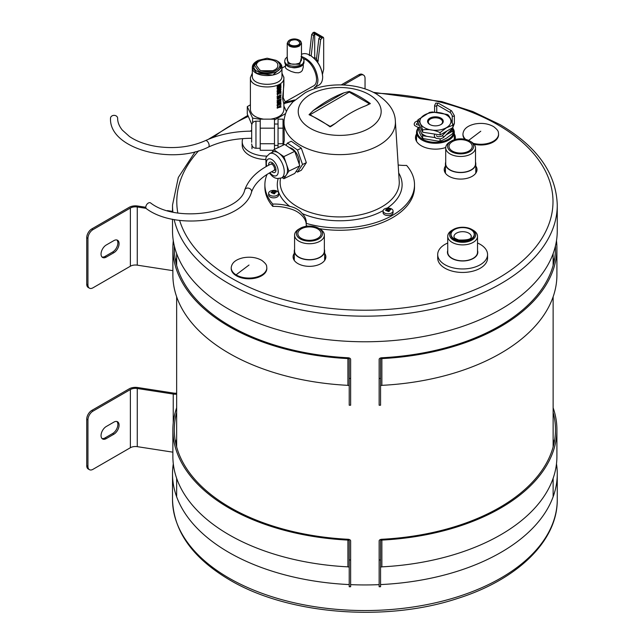 <?xml version="1.0" encoding="UTF-8"?>
<svg xmlns="http://www.w3.org/2000/svg" width="644" height="644" viewBox="0 0 644 644"><rect width="100%" height="100%" fill="white"/><g stroke="black" fill="none" stroke-linecap="round" stroke-linejoin="round"><path stroke-width="0.97" d="M453.408 240.099A13.041 7.527 0 0 0 471.851 240.099A13.041 7.527 0 0 0 471.851 229.457A13.041 7.527 0 0 0 453.408 229.457A13.041 7.527 0 0 0 453.408 240.099M471.851 229.457L473.163 230.214A14.893 8.597 180 0 1 477.518 236.292A14.893 8.597 180 0 1 468.325 244.237A14.893 8.597 180 0 1 452.104 242.369A14.893 8.597 180 0 1 447.741 236.292A14.893 8.597 180 0 1 452.096 230.214L453.408 229.457M477.518 250.54A15.174 8.758 180 0 1 477.808 252.231A15.174 8.758 180 0 1 462.634 260.989A15.174 8.758 180 0 1 447.451 252.231A15.174 8.758 180 0 1 447.741 250.54M477.518 236.292L477.518 252.231A14.893 8.597 180 0 1 462.634 260.828A14.893 8.597 180 0 1 447.741 252.231L447.741 236.292M451.396 151.678A13.041 7.527 -0 0 0 469.838 151.678A13.041 7.527 -0 0 0 469.838 141.028A13.041 7.527 -0 0 0 451.396 141.028A13.041 7.527 -0 0 0 451.396 151.678M469.838 141.028L471.142 141.785A14.893 8.597 180 0 1 475.505 147.862A14.893 8.597 180 0 1 466.312 155.808A14.893 8.597 180 0 1 450.084 153.94A14.893 8.597 180 0 1 445.72 147.862A14.893 8.597 180 0 1 450.084 141.785L451.396 141.028M468.824 141.608A11.616 6.706 180 0 1 472.229 146.349A11.616 6.706 180 0 1 460.613 153.055A11.616 6.706 180 0 1 449.005 146.349A11.616 6.706 180 0 1 456.169 140.159A11.616 6.706 180 0 1 468.824 141.608M475.505 162.111A15.174 8.758 180 0 1 475.787 163.801A15.174 8.758 180 0 1 460.613 172.568A15.174 8.758 180 0 1 445.439 163.801A15.174 8.758 180 0 1 445.72 162.111M475.505 147.862L475.505 163.801A14.893 8.597 180 0 1 460.613 172.399A14.893 8.597 180 0 1 445.72 163.801L445.72 147.862M300.249 238.94A13.041 7.527 -0 0 0 318.691 238.94A13.041 7.527 -0 0 0 318.691 228.29A13.041 7.527 -0 0 0 300.249 228.29A13.041 7.527 -0 0 0 300.249 238.94M318.691 228.29L320.004 229.047A14.893 8.597 180 0 1 324.359 235.124A14.893 8.597 180 0 1 315.166 243.07A14.893 8.597 180 0 1 298.945 241.202A14.893 8.597 180 0 1 294.582 235.124A14.893 8.597 180 0 1 298.945 229.047L300.249 228.29M317.685 228.87A11.616 6.706 180 0 1 321.082 233.611A11.616 6.706 180 0 1 309.474 240.317A11.616 6.706 180 0 1 297.858 233.611A11.616 6.706 180 0 1 305.023 227.421A11.616 6.706 180 0 1 317.685 228.87M324.359 249.373A15.174 8.758 180 0 1 324.648 251.063A15.174 8.758 180 0 1 309.474 259.83A15.174 8.758 180 0 1 294.292 251.063A15.174 8.758 180 0 1 294.582 249.373M324.359 235.124L324.359 251.063A14.893 8.597 180 0 1 309.474 259.661A14.893 8.597 180 0 1 294.582 251.063L294.582 235.124M452.587 128.365A18.169 10.489 180 0 1 445.076 140.698A18.169 10.489 180 0 1 422.577 139.225A18.169 10.489 180 0 1 418.109 128.639M452.796 128.116A18.877 10.9 180 0 1 454.302 132.39A18.877 10.9 180 0 1 442.653 142.461A18.877 10.9 180 0 1 422.07 140.102A18.877 10.9 180 0 1 416.539 132.39A18.877 10.9 180 0 1 417.996 128.196M330.058 126.836A123.737 71.444 -120 0 0 327.925 125.338A123.737 71.444 -120 0 0 310.464 115.34A123.737 71.444 -120 0 0 309.039 114.704L313.29 110.535A126.007 72.748 -60 0 1 343.944 92.841L349.338 91.432A123.737 71.444 60 0 1 370.364 103.571L369.39 103.74L349.241 92.108L310.006 114.761L330.163 126.393L335.452 123.334L331.354 126.184L330.058 126.836L330.163 126.393M310.006 114.761L309.039 114.704M370.364 103.571L366.114 105.632A126.007 72.748 120 0 0 335.452 123.334M349.241 92.108L349.338 91.432M283.457 145.021L284.262 140.328L284.028 121.281A55.706 32.16 0 0 0 339.702 154.632A55.706 32.16 0 0 0 395.368 121.281C395.126 111.106 388.718 101.953 376.152 93.807C354.949 81.683 323.779 82.569 305.256 92.704L292.754 102.01L288.939 106.872C286.049 111.275 284.415 116.073 284.028 121.281M306.238 224.072A32.063 18.515 0 0 0 302.221 215.885C299.227 212.544 295.089 210.153 289.8 208.712A32.063 18.515 0 0 0 272.79 206.394L272.79 204.068A32.063 18.515 180 0 1 289.8 206.386C295.073 207.481 299.21 209.864 302.221 213.558A32.063 18.515 180 0 1 306.27 222.558A32.063 18.515 180 0 1 306.238 223.379A74.809 43.196 0 0 0 414.511 184.748A74.809 43.196 0 0 0 406.614 165.428A32.063 18.515 180 0 1 398.177 164.993M306.238 223.379L306.238 225.706A74.809 43.196 0 0 0 307.816 226.149M300.136 118.633A41.474 23.949 0 0 0 361.204 131.923A41.474 23.949 0 0 0 369.028 94.515A41.474 23.949 0 0 0 318.192 90.973A41.474 23.949 0 0 0 300.136 118.633M267.091 174.339A74.809 43.196 0 0 0 264.885 184.748A74.809 43.196 0 0 0 272.79 204.068M264.885 184.748L264.885 187.074A74.809 43.196 0 0 0 272.79 206.394M319.271 228.628A74.809 43.196 0 0 0 414.511 187.074L414.511 184.748M416.539 133.904A19.948 11.52 0 0 0 415.477 137.623A19.948 11.52 0 0 0 425.62 147.661A19.948 11.52 0 0 0 445.737 147.484M455.099 139.531A19.948 11.52 0 0 0 455.372 137.623A19.948 11.52 0 0 0 454.302 133.904M416.539 137.397A19.948 11.52 0 0 0 415.702 139.37M455.147 139.37A19.948 11.52 0 0 0 454.302 137.397M445.439 166.055A16.39 9.459 0 0 0 444.223 169.622A16.39 9.459 0 0 0 460.613 179.08A16.39 9.459 0 0 0 477.003 169.622A16.39 9.459 0 0 0 475.787 166.055M445.439 169.541A16.39 9.459 0 0 0 444.505 171.368M476.721 171.368A16.39 9.459 0 0 0 475.787 169.541M294.292 253.317A16.39 9.459 0 0 0 293.084 256.884A16.39 9.459 0 0 0 309.474 266.342A16.39 9.459 0 0 0 325.856 256.884A16.39 9.459 0 0 0 324.648 253.317M294.292 256.803A16.39 9.459 0 0 0 293.366 258.63M325.574 258.63A16.39 9.459 0 0 0 324.648 256.803M172.512 219.21L172.512 230.705A192.371 111.066 0 0 0 364.89 341.771A192.371 111.066 0 0 0 557.261 230.705L557.261 205.106C556.239 173.341 537.16 146.51 500.034 124.614L472.752 111.533L441.856 101.607L373.448 92.35M117.635 118.263A3.566 2.906 180 0 0 114.077 115.357A3.566 2.906 180 0 0 110.51 118.263C108.973 148.989 172.27 165.395 208.406 147.09A3.566 1.827 65 0 0 208.559 143.089A3.566 1.827 65 0 0 205.396 140.633C190.93 147.049 174.733 149.014 156.806 146.518C145.826 144.747 136.729 141.422 129.525 136.552L122.336 130.112C119.172 126.2 117.611 122.247 117.635 118.263M251.522 192.145A3.566 2.858 18.7 0 0 249.059 188.298A3.566 2.858 18.7 0 0 244.768 189.859C240.019 213.019 176.432 223.283 150.559 202.908A3.566 2.23 124.5 0 0 146.703 204.583A3.566 2.23 124.5 0 0 146.518 208.777C176.231 230.946 243.392 221.568 251.522 192.145C254.38 183.814 261.81 176.625 273.829 170.588A3.566 1.868 64.2 0 0 273.958 166.563A3.566 1.868 64.2 0 0 270.722 164.172L272.823 163.157M556.48 240.743A192.017 110.865 180 0 1 556.907 248.157A192.017 110.865 180 0 1 381.868 358.587A1.425 0.821 0 0 0 380.564 359.408L380.564 378.455L379.139 378.455L379.139 359.408A2.85 1.642 0 0 1 381.739 357.766A190.592 110.035 180 0 0 555.482 248.157A190.592 110.035 180 0 0 555.442 245.944M349.217 386.167A1.425 0.821 0 0 0 347.913 385.345L347.913 358.587A1.425 0.821 0 0 1 349.217 359.408L349.217 405.221L350.642 405.221L350.642 359.408A2.85 1.642 0 0 0 348.042 357.766A190.592 110.035 180 0 1 174.299 248.157A190.592 110.035 180 0 1 174.339 245.944M556.907 248.157L556.907 274.916A192.017 110.865 180 0 1 381.868 385.345A1.425 0.821 0 0 0 380.564 386.167M347.913 358.587A192.017 110.865 180 0 1 172.874 248.157A192.017 110.865 180 0 1 173.3 240.743M347.913 385.345A192.017 110.865 180 0 1 172.874 274.916L172.874 248.157M349.217 378.455L350.642 378.455M175.707 261.536A190.592 110.035 180 0 1 176.649 257.689M553.132 257.689A190.592 110.035 180 0 1 554.065 261.536M380.564 378.455L380.564 405.221L379.139 405.221L379.139 378.455M553.132 407.789A192.017 110.865 180 0 1 556.907 429.669A192.017 110.865 180 0 1 381.868 540.091A1.425 0.821 0 0 0 380.564 540.912L380.564 559.966L379.139 559.966L379.139 540.912A2.85 1.642 0 0 1 381.739 539.278A190.592 110.035 180 0 0 555.482 429.669A190.592 110.035 180 0 0 553.132 412.434M349.217 567.67A1.425 0.821 0 0 0 347.913 566.857L347.913 540.091A1.425 0.821 0 0 1 349.217 540.912L349.217 586.724L350.642 586.724L350.642 540.912A2.85 1.642 0 0 0 348.042 539.278A190.592 110.035 180 0 1 174.299 429.669A190.592 110.035 180 0 1 176.649 412.434M556.907 429.669L556.907 456.427A192.017 110.865 180 0 1 381.868 566.857A1.425 0.821 0 0 0 380.564 567.67M347.913 540.091A192.017 110.865 180 0 1 172.874 429.669A192.017 110.865 180 0 1 176.649 407.789M347.913 566.857A192.017 110.865 180 0 1 172.874 456.427L172.874 429.669M349.217 559.966L350.642 559.966M175.707 443.048A190.592 110.035 180 0 1 176.649 439.2M553.132 439.2A190.592 110.035 180 0 1 554.065 443.048M380.564 559.966L380.564 586.724L379.139 586.724L379.139 559.966M343.542 84.968L360.004 75.469L358.797 74.768A7.124 4.114 -60 0 1 362.355 74.414L363.562 75.115A7.124 4.114 120 0 0 360.004 75.469M341.248 84.895L358.797 74.768M365.043 88.856L365.043 78.375A7.124 4.114 120 0 0 363.562 75.115M89.419 288.158L88.212 287.457A7.124 4.114 -60 0 1 86.739 284.197L87.946 284.898A7.124 4.114 120 0 0 89.419 288.158A7.124 4.114 120 0 0 92.986 287.804L130.378 266.214A7.124 4.114 180 0 1 137.261 265.151L172.874 270.657M86.739 284.197L86.739 237.66A7.124 4.114 -60 0 1 91.77 228.934L129.17 207.344A8.839 5.104 -0 0 1 137.703 206.024L145.81 207.279M167.408 210.612L172.512 211.409M137.261 265.151L137.261 206.974L146.108 208.342M137.261 206.974A7.124 4.114 -0 0 0 130.378 208.036L92.986 229.626A7.124 4.114 120 0 0 87.946 238.352L86.739 237.66M106.284 244.986A7.406 4.275 120 0 0 101.446 251.514A7.406 4.275 120 0 0 102.581 257.455A7.406 4.275 120 0 0 106.284 257.093L113.843 252.73A7.406 4.275 120 0 0 118.681 246.193A7.406 4.275 120 0 0 117.546 240.26A7.406 4.275 120 0 0 113.843 240.623L106.284 244.986M87.946 284.898L87.946 238.352M102.026 257.02A7.406 4.275 120 0 0 105.077 256.393L112.628 252.029A7.406 4.275 120 0 0 117.288 246.048A7.406 4.275 120 0 0 116.894 239.995M176.649 394.184A8.839 5.104 180 0 1 173.236 394.048L137.261 388.485A7.124 4.114 0 0 0 130.378 389.548L130.378 447.725L92.986 469.315A7.124 4.114 120 0 1 89.419 469.669L88.212 468.969A7.124 4.114 -60 0 1 86.739 465.709L87.946 466.401A7.124 4.114 120 0 0 89.419 469.669M102.026 438.532A7.406 4.275 120 0 0 105.077 437.896L112.628 433.533A7.406 4.275 120 0 0 117.288 427.56A7.406 4.275 120 0 0 116.894 421.506M130.378 389.548L92.986 411.138A7.124 4.114 120 0 0 87.946 419.864L86.739 419.164L86.739 465.709M86.739 419.164A7.124 4.114 -60 0 1 91.77 410.437L92.986 411.138M176.649 393.186A7.124 4.114 180 0 1 173.679 393.098L137.703 387.527A8.839 5.104 0 0 0 129.17 388.847L91.77 410.437M113.843 434.233A7.406 4.275 120 0 0 118.681 427.705A7.406 4.275 120 0 0 117.546 421.764A7.406 4.275 120 0 0 113.843 422.134L106.284 426.497A7.406 4.275 120 0 0 101.446 433.026A7.406 4.275 120 0 0 102.581 438.966A7.406 4.275 120 0 0 106.284 438.596L113.843 434.233L112.628 433.533M87.946 419.864L87.946 466.401M130.378 447.725A7.124 4.114 180 0 1 137.261 446.654L172.874 452.169M176.182 409.334A8.839 5.104 0 0 0 176.649 409.31M349.217 584.575A192.371 111.066 180 0 1 228.862 552.415A192.371 111.066 180 0 1 172.512 473.879A192.371 111.066 180 0 1 173.3 463.849M556.48 463.849A192.371 111.066 180 0 1 557.261 473.879A192.371 111.066 180 0 1 380.564 584.575M379.139 584.639A192.371 111.066 180 0 1 350.642 584.639M251.683 130.402A24.939 14.401 0 0 0 250.154 131.167M242.796 138.613A24.939 14.401 0 0 0 242.216 141.696A24.939 14.401 0 0 0 266.833 156.098M242.216 141.696L242.216 145.19A24.939 14.401 0 0 0 265.505 159.551M447.741 243.005A24.939 14.401 0 0 0 444.996 244.374A24.939 14.401 0 0 0 437.695 254.557A24.939 14.401 0 0 0 462.634 268.959A24.939 14.401 0 0 0 487.564 254.557A24.939 14.401 0 0 0 477.518 243.005M437.695 254.557L437.695 258.051A24.939 14.401 0 0 0 462.634 272.444A24.939 14.401 0 0 0 487.564 258.051L487.564 254.557M443.772 134.161L443.772 132.817M416.539 140.167A18.95 10.94 0 0 0 416.475 141.117A18.95 10.94 0 0 0 416.475 141.221M389.33 210.765L387.551 210.016L387.165 210.612M389.113 211.425L389.515 210.234L389.193 211.409L388.445 211.538L385.402 210.218L387.688 208.463L390.506 209.348L390.731 209.783L389.515 210.234M386.972 210.604L386.617 209.324M387.31 210.049L386.939 208.592M387.551 210.016L387.688 208.463M388.606 210.701L388.855 208.938M390.393 209.888L390.506 209.348M392.848 210.145A4.991 2.882 180 0 1 393.049 210.958A4.991 2.882 180 0 1 388.775 213.808A4.991 2.882 180 0 1 383.285 211.771A4.991 2.882 180 0 1 383.075 210.958A4.991 2.882 180 0 1 387.189 208.125A4.991 2.882 180 0 1 388.944 208.125A4.991 2.882 180 0 1 392.848 210.145M393.049 210.958L393.049 212.673A4.991 2.882 180 0 1 388.775 215.523A4.991 2.882 180 0 1 383.285 213.486A4.991 2.882 180 0 1 383.075 212.673L383.075 210.958M274.899 193.063L273.112 192.306L272.734 192.91M274.674 193.723L275.077 192.532L274.755 193.707L274.006 193.836L270.971 192.516L273.249 190.761L276.075 191.646L276.292 192.081L275.077 192.532M272.541 192.902L272.179 191.622M272.879 192.347L272.501 190.89M273.112 192.306L273.249 190.761M274.167 192.999L274.416 191.236M275.954 192.186L276.075 191.646M278.417 192.443A4.991 2.882 180 0 1 278.619 193.256A4.991 2.882 180 0 1 274.344 196.106A4.991 2.882 180 0 1 268.846 194.069A4.991 2.882 180 0 1 268.645 193.256A4.991 2.882 180 0 1 272.758 190.423A4.991 2.882 180 0 1 274.505 190.423A4.991 2.882 180 0 1 278.417 192.443M278.619 193.256L278.619 194.971A4.991 2.882 180 0 1 274.344 197.821A4.991 2.882 180 0 1 268.846 195.784A4.991 2.882 180 0 1 268.645 194.971L268.645 193.256M440.705 124.678A7.124 4.114 0 0 0 442.549 121.917A7.124 4.114 0 0 0 438.153 118.118A7.124 4.114 0 0 0 430.385 119.011A7.124 4.114 0 0 0 428.3 121.917A7.124 4.114 0 0 0 430.144 124.678M429.878 118.134A7.841 4.524 180 0 1 440.963 118.134A7.841 4.524 180 0 1 440.963 124.534A7.841 4.524 180 0 1 429.878 124.534A7.841 4.524 180 0 1 429.878 118.134M422.625 132.213L417.94 122.127L417.94 119.792C419.502 121.41 421.063 124.775 422.625 129.887L422.625 132.213L440.11 134.918L440.11 132.592L446.509 127.737L452.909 125.202L452.909 127.536L440.11 134.918M422.625 129.887C428.453 129.042 434.281 129.943 440.11 132.592M452.909 125.202C451.347 120.09 449.786 116.725 448.224 115.115L447.258 114.479L432.414 111.967L429.596 112.394L417.94 119.792M418.777 127.407L422.625 135.707L435.135 137.631M446.107 134.854L452.909 131.022L451.967 128.993M419.22 124.88L418.568 125.25M452.909 131.022L452.909 133.348L446.509 138.202L441.253 140.746L438.427 141.181L423.591 138.669L422.416 137.993L423.591 138.669M422.625 135.707L422.625 138.033C421.063 136.423 419.502 133.058 417.94 127.939L417.94 127.327M440.11 138.975L440.11 140.738M474.378 234.545A11.753 6.786 180 0 1 474.387 234.778A11.753 6.786 180 0 1 462.634 241.564A11.753 6.786 180 0 1 450.872 234.778A11.753 6.786 180 0 1 450.881 234.545M470.941 229.514A11.753 6.786 180 0 1 474.387 234.311A11.753 6.786 180 0 1 462.634 241.098A11.753 6.786 180 0 1 450.872 234.311A11.753 6.786 180 0 1 458.134 228.04A11.753 6.786 180 0 1 470.941 229.514M256.674 61.244C253.841 62.927 252.392 64.947 252.327 67.298C251.418 78.335 282.885 78.335 281.967 67.298C281.911 64.947 280.462 62.927 277.628 61.244L276.574 60.633C279.118 62.146 280.422 63.965 280.478 66.074C281.299 76 253.003 76 253.825 66.074C253.881 63.965 255.185 62.146 257.729 60.633M252.327 67.298L252.327 76.024C251.418 87.061 282.885 87.061 281.967 76.024L281.967 67.298M317.79 62.524L320.664 39.606L322.668 37.449L323.674 38.028L323.674 69.15L322.507 74.197M309.281 55.674L311.696 34.43L313.7 32.272L314.707 32.852M313.7 32.272L323.674 38.028M311.696 34.43L313.507 35.476L314.707 33.786L320.052 36.869L318.852 38.559L320.664 39.606M313.507 35.476L311.189 55.915M316.293 60.552L318.852 38.559M314.707 33.786L314.707 57.638L313.95 58.073M316.558 58.701L314.707 57.638M251.804 124.437L247.28 114.052L247.28 106.63L252.609 118.102L252.609 122.803M283.932 122.835L283.03 123.519M252.609 118.102L260.232 119.277M247.28 106.63L250.403 104.827M283.891 106.043L286.427 111.509M274.481 120.009L285.606 113.585M283.867 77.006L283.199 97.808L285.292 101.841L283.891 104.215L283.891 109.705C283.32 114.64 278.916 117.788 270.681 119.148M263.613 119.148C255.378 117.788 250.975 114.64 250.403 109.705L250.403 77.594L252.327 73.094M281.967 73.094L283.891 77.594C284.93 90.063 249.373 90.063 250.403 77.594M277.097 105.31L277.475 106.928L277.314 105.213M277.934 104.932L280.623 103.273L281.001 103.789L277.894 105.584L277.475 106.928M277.097 101.905L277.475 102.42L277.097 101.905L280.261 100.142L280.261 99.401L281.001 99.353L280.591 101.358L280.261 100.432M277.097 97.349L277.475 97.848L277.097 97.349L281.001 95.529L278.24 98.604L281.001 97.292L277.475 99.329L277.097 98.806L279.295 96.801M278.924 97.92L281.001 97.011M277.097 93.541L277.475 95.433L277.097 93.541L280.623 91.504L281.001 93.34L280.591 93.581L280.261 92.068M277.475 95.433L277.894 93.815L279.094 93.122L279.094 94.362L278.844 92.978M277.475 89.178L281.001 87.995L277.097 88.953L277.475 89.492L277.387 88.888M277.097 90.707L277.475 91.263L277.097 90.707L278.272 89.894L278.272 88.961M277.097 86.586L277.475 87.093L277.097 86.586L280.623 84.549L281.001 85.217L277.991 87.6L281.001 86.908L277.475 88.944L277.097 88.437L279.11 87.423M278.554 87.391L281.001 86.505M277.097 87.52L277.475 88.003L277.097 87.52L278.868 86.288M277.54 92.535L277.331 91.182M277.894 90.917L280.623 89.242L280.704 91.134L279.263 92.317L277.097 92.092M277.097 96.825L281.001 94.716L277.097 96.825M277.097 100.81L281.001 98.701L277.097 100.81M277.097 102.992L277.475 103.531L277.097 102.992L281.001 102.042L277.475 105.31L277.097 104.747L278.272 103.942L278.272 103M277.097 107.983L281.001 105.004L279.351 106.993L281.001 107.057L277.097 107.983M279.102 106.848L281.001 106.711M283.891 104.215L282.571 98.339L283.891 84.887M277.475 105.535L281.001 103.499M277.475 102.42L280.591 100.625L280.591 101.358M280.591 99.595L280.261 100.142M277.475 102.122L280.591 100.327M277.475 97.848L280.245 96.254L277.475 99.329M277.475 97.566L281.001 95.529M279.094 94.362L279.512 92.881L280.591 92.261L280.591 93.581M277.475 93.758L281.001 91.73M277.475 89.492L278.546 89.114L278.272 89.894M277.475 90.925L278.546 90.055M277.475 91.263L281.001 87.995M277.475 87.093L280.478 85.362L277.475 87.737M277.475 88.003L280.43 86.956L277.475 88.944M277.475 86.803L281.001 84.767M277.097 91.279L277.322 92.462M277.475 91.504L281.001 89.468M277.097 96.536L277.475 97.051M277.475 96.753L281.001 94.716M277.097 100.52L277.475 101.036M277.475 100.738L281.001 98.701M277.475 103.531L278.546 103.161L278.272 103.942M277.097 104.747L278.546 104.095M277.475 103.217L281.001 102.042M277.097 107.685L277.475 108.2M278.715 106.896L281.001 105.004M277.475 107.91L278.973 107.041M278.924 89.741L280.631 88.365L278.924 88.985L278.924 89.741M279.271 92.011L280.518 90.901L280.591 89.999L277.894 91.561L278.144 92.438L279.271 92.011L280.261 89.814M277.894 92.036L278.144 92.438L279.013 91.867M278.924 103.789L280.631 102.404L278.924 103.024L278.924 103.789M285.292 101.841L313.234 86.071C321.171 82.577 313.572 61.583 303.324 58.685M303.26 64.239L303.26 67.218L302.245 70.607L300.676 72.08L298.542 72.804L295.242 72.643C289.8 71.049 292.167 71.87 288.061 69.866C286.322 68.924 285.453 68.071 285.453 67.306L285.453 64.239M277.58 61.212L281.903 67.234L272.798 75.106L256.723 73.255L252.4 67.234L256.723 61.212L258.236 60.343L267.147 58.21L276.067 60.343L277.58 61.212M279.907 88.944L280.301 88.172M279.633 88.791L278.667 89.597M279.907 102.984L280.301 102.211M279.633 102.831L278.667 103.636M301.481 56.503C310.963 60.125 316.454 67.853 317.935 79.687C317.886 83.615 316.663 86.312 314.272 87.769L319.013 85.04C321.396 83.575 322.62 80.878 322.668 76.95C321.928 67.757 317.766 60.544 310.175 55.312C306.818 53.428 303.92 53.106 301.481 54.354M276.067 60.343C288.126 66.67 269.184 77.602 258.236 70.639L254.541 65.495L258.236 60.343M259.596 69.858L256.465 65.495C255.805 57.533 278.498 57.533 277.838 65.495C278.329 70.776 265.714 73.794 259.596 69.858M322.668 76.773L322.668 76.604C321.944 67.628 317.886 60.592 310.48 55.481L310.328 55.4M272.806 70.727L261.496 70.727M299.243 40.153L301.481 43.148L301.481 60.254L299.396 63.16C293.133 65.261 289.084 64.295 287.232 60.254L287.232 43.148L289.478 40.153M301.481 43.148L299.396 46.054C296.039 47.656 292.674 47.656 289.317 46.054L287.232 43.148M289.623 45.531C287.023 43.712 287.023 41.892 289.623 40.065C292.779 38.568 295.934 38.568 299.09 40.065C305.498 43.422 295.435 49.234 289.623 45.531M290.581 40.62C295.274 39.043 298.317 39.767 299.702 42.802C300.032 46.779 288.681 46.779 289.011 42.802L290.581 40.62M251.683 142.276L251.683 125.451C251.941 122.859 253.366 121.434 255.958 121.177L255.958 148.257C253.366 147.999 251.941 146.574 251.683 143.982M260.232 143.741L260.232 128.172L274.481 128.172L274.481 143.741L260.232 143.741L260.232 150.285L273.41 150.285M274.481 143.741L274.481 149.368M260.232 128.172L260.232 119.148L274.481 119.148L274.481 128.172M278.047 147.637L278.047 119.148L283.03 119.148L283.03 145.222M278.047 143.741L283.03 143.741M278.047 128.172L283.03 128.172M288.874 171.119L283.851 156.613L273.805 149.698L284.72 144.409L294.767 151.324L299.79 165.83L294.767 173.429L283.851 178.718L288.874 171.119L299.79 165.83M273.805 149.698L271.953 152.499M283.851 156.613L294.767 151.324M282.225 177.599L283.851 178.718M299.178 164.075A10.69 5.611 -115.8 0 0 292.473 148.869A10.69 5.611 -115.8 0 0 289.478 147.685M296.216 171.232L297.496 172.109L302.519 164.51L297.496 150.004L287.449 143.089L285.992 145.286M297.496 172.109L301.312 170.258L306.335 162.658L302.519 164.51M297.496 150.004L301.312 148.152L306.335 162.658M287.449 143.089L291.265 141.237L301.312 148.152M281.452 177.977L284.728 176.392A13.54 7.108 -115.8 0 0 286.363 174.918A13.54 7.108 -115.8 0 0 286.363 163.866A13.54 7.108 -115.8 0 0 278.828 153.151A13.54 7.108 -115.8 0 0 272.919 152.024L269.651 153.61A13.54 7.108 64.2 0 1 275.552 154.737A13.54 7.108 64.2 0 1 283.658 167.343A13.54 7.108 64.2 0 1 281.452 177.977L276.992 178.541L274.658 177.776L272.493 176.416L269.264 173.011M271.76 171.634A5.699 2.995 -115.8 0 0 274.763 172.512A5.699 2.995 -115.8 0 0 275.688 168.036A5.699 2.995 -115.8 0 0 272.275 162.723A5.699 2.995 -115.8 0 0 269.788 162.248A5.699 2.995 -115.8 0 0 268.62 165.234M231.204 267.775L231.204 268.516A17.815 10.288 0 0 0 242.2 278.023A17.815 10.288 0 0 0 261.609 275.793A17.815 10.288 0 0 0 266.825 268.516L266.825 267.775A17.815 10.288 180 0 1 261.609 275.052A17.815 10.288 180 0 1 236.469 275.085A17.815 10.288 180 0 1 231.204 267.783C231.711 262.8 235.736 259.46 243.279 257.753C250.387 256.521 256.602 257.423 261.923 260.458C267.703 264.99 266.391 266.109 266.825 267.775M474.137 144.264A17.815 10.288 -0 0 0 493.36 141.986A17.815 10.288 -0 0 0 498.577 134.717L498.577 133.976A17.815 10.288 180 0 1 493.36 141.245A17.815 10.288 180 0 1 473.227 143.298M465.636 139.402A17.815 10.288 180 0 1 462.956 133.976L462.956 134.717A17.815 10.288 -0 0 0 464.743 139.209M366.114 105.632L369.39 103.74M313.29 110.535L343.944 92.841M280.365 178.396L280.18 181.27A59.562 34.39 0 0 0 339.702 216.931A59.562 34.39 0 0 0 399.224 181.27L395.368 121.281M278.184 178.67A62.412 36.032 0 0 0 289.8 206.386M302.221 213.558A62.412 36.032 0 0 0 383.108 210.636M388.944 208.125L387.189 208.125A62.412 36.032 0 0 0 398.692 172.986M172.512 211.924L172.512 205.106A192.371 111.066 0 0 0 172.89 212.013M174.146 219.532A192.371 111.066 0 0 0 377.408 315.938A192.371 111.066 0 0 0 557.261 205.106M179.62 220.377A188.096 108.595 0 0 0 451.669 297.971A188.096 108.595 0 0 0 497.901 124.831A188.096 108.595 0 0 0 375.033 93.179M293.616 101.116A188.096 108.595 0 0 0 283.972 103.579M248.109 116.483A188.096 108.595 0 0 0 213.1 137.478M198.666 150.793A188.096 108.595 0 0 0 177.816 212.931M381.868 385.345L381.868 358.587M381.868 566.857L381.868 540.091M173.236 241.307L173.236 240.325M130.378 266.214L130.378 208.036M91.77 228.934L92.986 229.626M105.077 256.393L106.284 257.093M112.628 252.029L113.843 252.73M105.077 437.896L106.284 438.596M137.261 388.485L137.261 446.654M173.236 394.048L173.236 422.818M228.862 578.014A192.371 111.066 180 0 1 172.512 499.478C173.542 531.252 192.62 558.082 229.747 579.97C287.876 614.545 385.329 622.41 457.377 598.534C517.462 579.729 557.752 540.88 557.261 499.478A192.371 111.066 180 0 1 438.508 602.092A192.371 111.066 180 0 1 228.862 578.014M420.307 127.327L417.787 127.303L414.543 125.443L414.14 124.026L414.865 122.32L416.829 121.112A1.071 0.435 71.6 0 1 417.393 121.563A1.071 0.435 71.6 0 1 417.698 122.658A1.071 0.435 71.6 0 1 417.505 123.141L416.274 124.083L416.596 124.558L419.389 125.274M436.374 135.691C437.228 136.906 439.055 137.027 441.865 136.069A1.071 0.757 45 0 1 443.378 137.583L440.56 138.911L436.004 138.267L434.644 137.035L434.241 135.618L434.805 134.121M452.571 127.721A1.071 0.757 45 0 1 452.458 128.494L454.374 123.519L454.374 115.662L451.573 110.816L438.475 103.249A1.071 0.62 120 0 0 437.944 103.306A1.071 0.62 120 0 0 437.187 104.61A1.071 0.62 120 0 0 437.405 105.101L436.745 105.487L436.745 112.193M452.595 123.978A1.071 0.62 0 0 0 453.746 124.083A1.071 0.62 0 0 0 454.374 123.519M434.603 111.959L434.603 105.487A1.071 0.62 0 0 0 435.674 106.099A1.071 0.62 0 0 0 436.745 105.487M452.241 122.899L452.241 115.662A1.071 0.62 0 0 0 452.555 116.105A1.071 0.62 0 0 0 454.068 116.105A1.071 0.62 0 0 0 454.374 115.662M452.241 115.662L450.51 112.66A1.071 0.62 -60 0 1 450.285 112.177A1.071 0.62 -60 0 1 450.752 111.098A1.071 0.62 -60 0 1 451.573 110.816M446.413 127.681A15.537 8.968 180 0 1 420.419 123.656A15.537 8.968 180 0 1 439.441 112.676A15.537 8.968 180 0 1 446.413 127.681M426.747 136.343A16.39 9.459 180 0 1 421.522 133.324M419.043 127.995A16.39 9.459 180 0 1 419.107 127.415M451.734 129.219A16.39 9.459 180 0 1 449.89 132.769M468.776 233.152A8.694 5.015 0 0 0 459.301 232.057A8.694 5.015 0 0 0 453.94 236.694C455.018 237.588 451.871 237.209 458.673 240.003C474.588 240.526 470.434 236.09 471.319 236.694A8.694 5.015 0 0 0 468.776 233.152M470.844 229.57A11.616 6.706 180 0 1 465.636 240.792A11.616 6.706 180 0 1 451.412 232.581A11.616 6.706 180 0 1 470.844 229.57M314.505 33.899L312.694 32.852M321.662 38.028L319.851 36.982M318.249 60.85L316.437 59.803M303.976 62.001C304.354 67.974 289.269 68.675 287.554 65.921L284.737 62.001C284.817 65.181 288.005 67.137 294.284 67.853C301.473 67.258 302.229 65.237 302.599 65.052L303.976 60.834C304.572 67.998 284.141 67.998 284.737 60.834L284.737 62.001M301.481 57.171L299.766 64.336L288.061 63.885L287.232 57.171M269.884 172.656A9.266 4.862 -115.8 0 0 278.103 172.946A9.266 4.862 -115.8 0 0 272.275 159.817A9.266 4.862 -115.8 0 0 266.713 166.265M236.767 274.296L236.823 274.328A17.316 9.998 180 0 1 236.767 274.296L249.011 265.03M467.882 140.102L470.869 141.624M480.77 131.223L468.526 140.489M445.439 163.801L445.439 173.196M475.787 163.801L475.787 173.196M294.292 251.063L294.292 260.458M324.648 251.063L324.648 260.458M251.973 145.528L251.973 148.756M416.539 132.39L416.539 141.342M454.302 132.39L454.302 139.764M172.512 205.106L178.308 177.47L195.172 151.767M208.318 139.337L247.747 115.445M284.519 102.493L294.847 99.933M251.683 131.151C234.464 131.239 219.032 134.395 205.396 140.633M251.683 138.283C235.43 138.38 221.005 141.318 208.406 147.09M275.93 169.565L273.829 170.588M244.768 189.859C248.632 179.282 257.286 170.724 270.722 164.172M176.649 253.607L176.649 265.392M176.649 296.795L176.649 446.896M176.649 478.307L176.649 496.774M553.132 253.607L553.132 265.392M553.132 296.795L553.132 446.896M553.132 478.307L553.132 496.774M172.512 473.879L172.512 499.478M557.261 473.879L557.261 499.478M417.94 120.742L416.829 121.112M418.294 122.875L417.505 123.141M443.378 137.583L452.458 128.494M441.865 136.069L446.751 131.191M434.603 105.487L435.803 103.088L438.475 103.249M450.51 112.66L437.405 105.101M272.758 190.423L274.505 190.423M448.425 115.155L447.258 114.479M441.253 140.746L438.427 141.181M450.872 234.311L450.872 234.778M474.387 234.311L474.387 234.778M314.417 32.2L323.385 37.376M283.891 77.594L283.891 84.936M281.967 68.119L285.453 66.066M287.232 56.873L285.284 58.87L284.737 60.834M303.976 60.834C304.169 59.514 303.179 58.097 301.014 56.583M278.047 124.026L274.481 124.026M278.047 145.407L274.481 145.407M283.851 124.026L283.03 124.026M260.232 121.177L255.958 121.177M260.232 148.257L255.958 148.257M266.093 166.619L265.875 158.086L266.431 156.774L269.651 153.61M462.956 133.976C463.463 129.001 467.488 125.66 475.039 123.946C482.139 122.714 488.353 123.616 493.674 126.659C499.454 131.191 498.142 132.302 498.577 133.976"/></g></svg>
